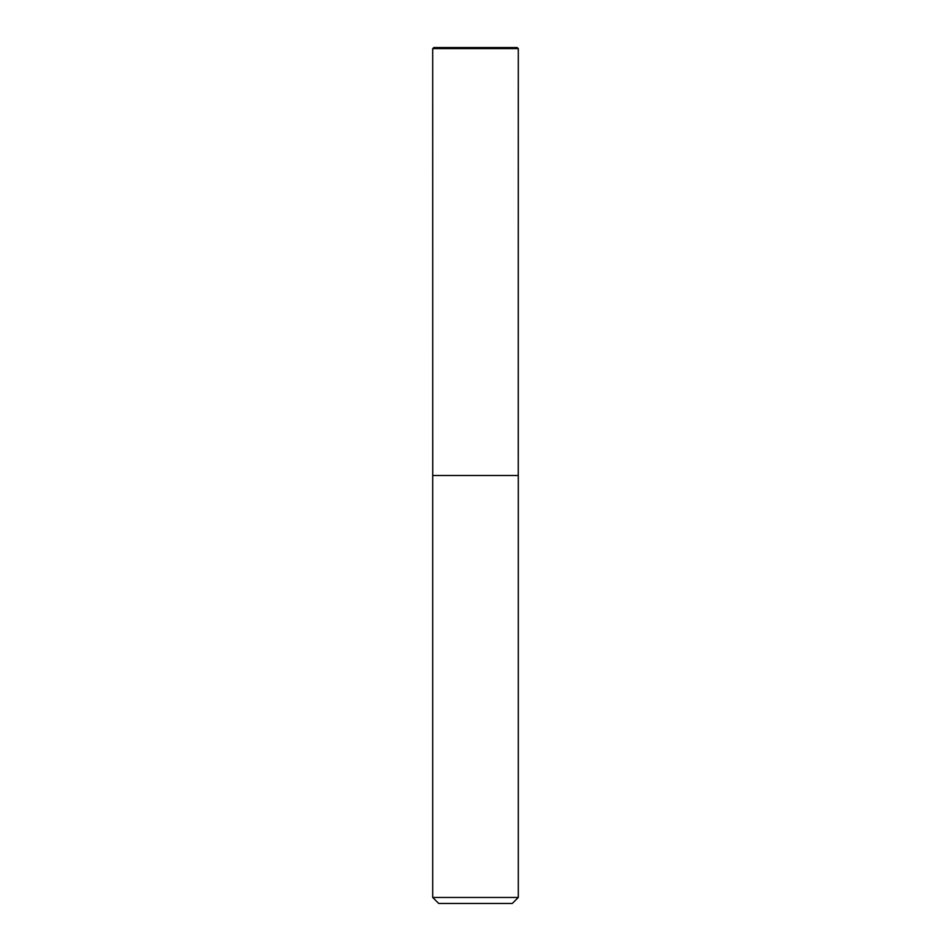 <?xml version="1.0" encoding="UTF-8"?>
<svg xmlns="http://www.w3.org/2000/svg" width="951" height="951" viewBox="0 0 951 951"><rect width="100%" height="100%" fill="white"/><g stroke="black" fill="none" stroke-linecap="round" stroke-linejoin="round"><path stroke-width="1.43" d="M432.705 897.459L438.696 903.45L512.304 903.45L518.295 897.459L518.295 475.5L432.705 475.5L432.705 897.459L518.295 897.459M433.775 47.55L517.225 47.55L518.295 48.62L432.705 48.62L433.775 47.55M475.5 47.55L433.775 47.55L432.705 48.62L432.741 475.5L432.705 48.62M518.259 475.5L518.295 48.62"/></g></svg>
